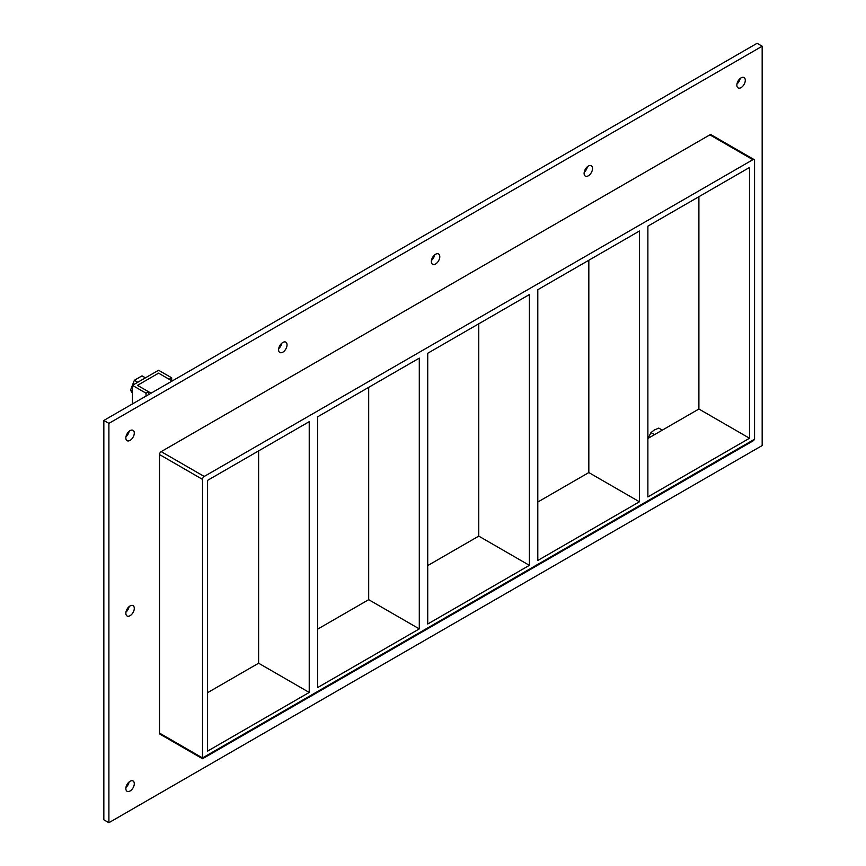 <?xml version="1.0" encoding="UTF-8"?>
<svg xmlns="http://www.w3.org/2000/svg" width="866" height="866" viewBox="0 0 866 866"><rect width="100%" height="100%" fill="white"/><g stroke="black" fill="none" stroke-linecap="round" stroke-linejoin="round"><path stroke-width="1.3" d="M134.284 608.387A5.965 3.442 -60 0 1 131.686 614.384A5.965 3.442 -60 0 1 127.086 615.986A5.965 3.442 -60 0 1 125.851 613.247A5.965 3.442 -60 0 1 128.46 607.25A5.965 3.442 -60 0 1 133.05 605.648A5.965 3.442 -60 0 1 134.284 608.387M125.96 612.089A5.965 3.442 120 0 0 129.121 606.622M592.539 168.502A5.965 3.442 -60 0 1 589.941 174.499A5.965 3.442 -60 0 1 585.34 176.101A5.965 3.442 -60 0 1 584.106 173.373A5.965 3.442 -60 0 1 586.715 167.365A5.965 3.442 -60 0 1 591.305 165.774A5.965 3.442 -60 0 1 592.539 168.502M584.214 172.204A5.965 3.442 120 0 0 587.375 166.737M439.787 256.693A5.965 3.442 -60 0 1 437.189 262.69A5.965 3.442 -60 0 1 432.589 264.292A5.965 3.442 -60 0 1 431.355 261.564A5.965 3.442 -60 0 1 433.963 255.557A5.965 3.442 -60 0 1 438.553 253.965A5.965 3.442 -60 0 1 439.787 256.693M431.463 260.395A5.965 3.442 120 0 0 434.624 254.929M287.036 344.885A5.965 3.442 -60 0 1 284.438 350.882A5.965 3.442 -60 0 1 279.837 352.484A5.965 3.442 -60 0 1 278.603 349.745A5.965 3.442 -60 0 1 281.212 343.748A5.965 3.442 -60 0 1 285.802 342.146A5.965 3.442 -60 0 1 287.036 344.885M278.711 348.587A5.965 3.442 120 0 0 281.872 343.12M134.284 783.698A5.965 3.442 -60 0 1 131.686 789.695A5.965 3.442 -60 0 1 127.086 791.297A5.965 3.442 -60 0 1 125.851 788.558A5.965 3.442 -60 0 1 128.46 782.561A5.965 3.442 -60 0 1 133.05 780.959A5.965 3.442 -60 0 1 134.284 783.698M125.96 787.4A5.965 3.442 120 0 0 129.121 781.933M745.29 80.311A5.965 3.442 -60 0 1 742.692 86.308A5.965 3.442 -60 0 1 738.092 87.91A5.965 3.442 -60 0 1 736.858 85.182A5.965 3.442 -60 0 1 739.456 79.174A5.965 3.442 -60 0 1 744.056 77.583A5.965 3.442 -60 0 1 745.29 80.311M736.966 84.013A5.965 3.442 120 0 0 740.127 78.546M134.284 433.076A5.965 3.442 -60 0 1 131.686 439.073A5.965 3.442 -60 0 1 127.086 440.675A5.965 3.442 -60 0 1 125.851 437.936A5.965 3.442 -60 0 1 128.46 431.939A5.965 3.442 -60 0 1 133.05 430.337A5.965 3.442 -60 0 1 134.284 433.076M125.96 436.778A5.965 3.442 120 0 0 129.121 431.311M419.296 628.889L317.66 687.561L317.66 416.806L419.296 358.123L419.296 628.889L368.689 599.673L368.689 387.34M258.609 450.894L258.609 663.215L309.227 692.432L207.58 751.114L207.58 480.359L309.227 421.677L309.227 692.432M529.364 565.336L427.728 624.018L427.728 353.252L529.364 294.581L529.364 565.336L478.757 536.119L478.757 323.797M537.797 560.464L537.797 289.709L639.433 231.027L639.433 501.782L537.797 560.464M639.433 501.782L588.826 472.565L537.797 502.031M427.728 565.585L478.757 536.119M317.66 629.127L368.689 599.673M207.58 692.681L258.609 663.215M647.876 496.922L647.876 226.156L749.512 167.474L749.512 438.239L647.876 496.922M588.826 260.244L588.826 472.565M647.876 438.477L698.905 409.023L749.512 438.239M762.167 46.223L108.899 423.377L108.899 822.7L762.167 445.546L762.167 46.223L757.101 43.3L103.833 420.454L103.833 819.777L108.899 822.7M754.08 159.571L711.062 134.728A2.382 1.375 120 0 0 709.871 134.847L161.195 451.63A2.382 1.375 120 0 0 159.506 454.542L159.506 733.101A2.382 1.375 120 0 0 160.004 734.184L202.525 758.735L202.525 757.934L202.525 758.735L753.582 440.588L754.567 439.214L754.567 160.665A2.382 1.375 -60 0 0 754.08 159.571A2.382 1.375 -60 0 0 752.879 159.69L204.214 476.462L161.195 451.63M103.833 420.454L108.899 423.377M698.905 409.023L698.905 196.701M159.506 454.542L202.525 479.385A2.382 1.375 -60 0 1 204.214 476.462M202.525 479.385L202.525 757.934L159.506 733.101M148.562 394.636L148.562 391.735L137.488 385.348L158.575 373.17L169.151 379.276L171.684 377.814L158.575 370.247L132.433 385.348L146.029 393.196L148.562 391.735M146.029 396.098L146.029 393.196M132.433 403.946L132.433 385.348M171.684 380.737L171.684 377.814M675.285 422.651L649.056 437.795M137.77 382.263L134.349 380.293L142.013 375.866L145.434 377.836M134.349 380.293L130.517 390.176L132.433 391.28M130.517 390.176L132.433 393.305M662.23 430.099L658.777 428.107L654.241 430.023L650.983 432.599L648.039 438.38M654.436 434.591L650.983 432.599M172.161 381.018L158.575 373.17L137.488 385.348L151.074 393.186M754.567 439.214L202.525 757.934M709.871 134.847L752.879 159.69"/></g></svg>
